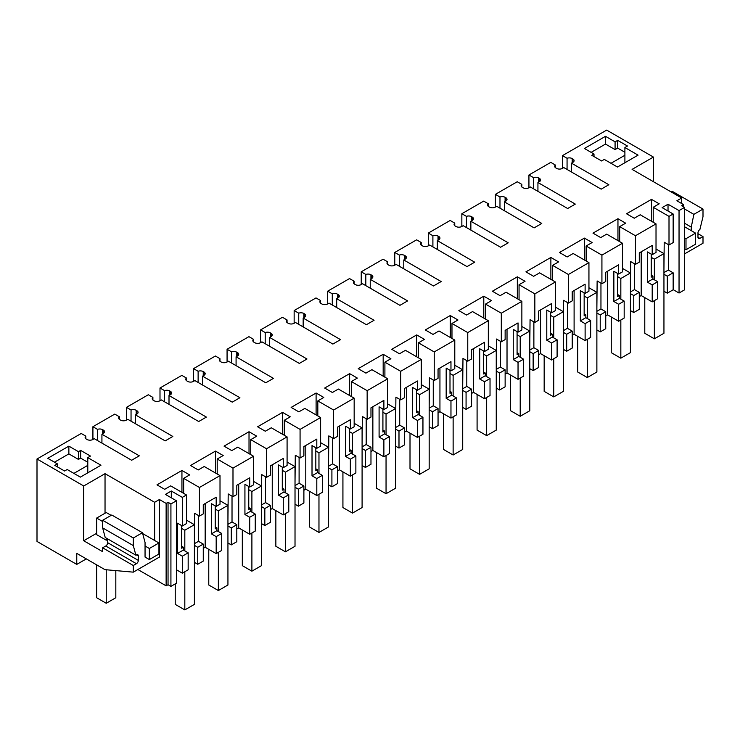 <?xml version="1.0" encoding="UTF-8"?>
<svg xmlns="http://www.w3.org/2000/svg" width="740" height="740" viewBox="0 0 740 740"><rect width="100%" height="100%" fill="white"/><g stroke="black" fill="none" stroke-linecap="round" stroke-linejoin="round"><path stroke-width="1.11" d="M679.043 293.031L679.043 210.595L684.555 207.413L684.555 289.849L679.043 293.031L673.15 289.627M154.632 540.468L154.632 502.293L159.424 499.528L166.13 503.404L168.045 502.293L170.922 503.959L176.425 500.776L176.425 583.212L170.922 586.395L168.045 584.73L166.13 585.84L137.862 569.513M86.321 558.885L76.766 564.398L37 541.44L37 459.004L81.224 433.474L85.812 436.119A4.07 2.35 0 0 0 85.137 437.414A4.07 2.35 0 0 0 86.33 439.079L87.07 439.505A4.07 2.35 0 0 0 92.824 439.505L94.258 438.672L131.628 460.252L139.296 455.822L101.926 434.241L101.926 443.094M684.555 207.413L681.679 205.748L683.594 204.647L683.594 206.858M119.353 419.349L119.353 416.759L114.765 414.104L92.916 426.721L97.504 429.376L97.504 440.55M102.62 433.844L102.62 429.672A4.07 2.35 0 0 0 97.504 429.376M102.62 429.672L103.359 430.097L103.359 433.418A4.07 2.35 0 0 0 104.553 431.753A4.07 2.35 0 0 0 103.359 430.097M103.359 433.418L101.926 434.241M76.766 564.398L76.766 553.372L104.96 569.652L133.311 572.149L133.311 565.508L102.638 547.804L102.638 551.679L83.713 540.746L83.713 485.977L37 459.004M83.713 485.977L105.034 473.665L154.632 502.293M176.425 500.776L165.409 494.413L171.301 491.009L182.317 497.373L182.317 525.974L177.526 523.208L177.526 553.428L182.317 556.193L182.317 573.167L188.163 569.791L188.163 552.817L183.372 550.051L177.526 553.428M679.043 210.595L668.026 204.231L662.134 207.635L673.15 213.99L669.006 216.385L653.216 207.274L659.201 203.815L651.496 199.365L626.53 213.777L634.245 218.226L640.23 214.767L656.019 223.887L635.466 235.755L619.676 226.634L625.661 223.175L617.956 218.726L592.99 233.137L600.704 237.586L606.689 234.136L622.479 243.247L612.202 249.186L601.925 255.115L586.135 246.004L592.13 242.544L584.415 238.095L559.449 252.497L567.164 256.956L573.158 253.496L588.938 262.608L568.385 274.485L552.595 265.364L558.589 261.904L550.875 257.455L525.918 271.867L533.623 276.316L539.617 272.857L555.407 281.977L534.844 293.845L519.054 284.724L525.048 281.274L517.334 276.815L492.377 291.227L500.083 295.686L506.077 292.226L521.866 301.337L501.304 313.205L485.514 304.094L491.508 300.634L483.793 296.185L458.837 310.596L466.542 315.046L472.536 311.586L488.326 320.707L467.763 332.575L451.974 323.454L457.968 319.995L450.253 315.545L425.296 329.957L433.011 334.406L438.996 330.956L454.786 340.067L444.509 346.006L434.223 351.935L418.442 342.824L424.427 339.364L416.713 334.915L391.756 349.317L399.471 353.776L405.455 350.316L421.245 359.427L400.692 371.304L384.902 362.184L390.887 358.724L383.172 354.275L358.216 368.687L365.93 373.136L371.915 369.676L387.704 378.797L367.151 390.664L351.361 381.544L357.346 378.094L349.641 373.635L324.675 388.047L332.389 392.505L338.374 389.046L354.164 398.157L343.887 404.096L333.611 410.025L317.821 400.914L323.805 397.454L316.1 393.005L291.135 407.416L298.849 411.865L304.834 408.406L320.624 417.526L300.07 429.394L284.28 420.274L290.265 416.814L282.56 412.365L257.594 426.776L265.308 431.226L271.293 427.776L287.083 436.887L276.806 442.825L266.529 448.755L250.74 439.643L256.734 436.184L249.019 431.735L224.054 446.137L231.768 450.595L237.762 447.136L253.543 456.247L232.989 468.124L217.199 459.004L223.193 455.544L215.479 451.095L190.522 465.506L198.228 469.956L204.222 466.496L220.011 475.616L199.449 487.484L183.659 478.364L189.653 474.913L181.938 470.455L156.982 484.866L164.687 489.325L170.681 485.865L186.471 494.977L182.317 497.373M681.679 203.537L681.679 198.006L676.887 200.771L683.594 204.647M681.679 198.006L632.09 169.377L653.411 157.065L606.689 130.092L562.465 155.631L567.062 158.277L567.062 169.451M572.177 162.745L572.177 158.573A4.07 2.35 0 0 0 567.062 158.277M572.177 158.573L572.917 158.998L572.917 162.319A4.07 2.35 0 0 0 574.101 160.663A4.07 2.35 0 0 0 572.917 158.998M572.917 162.319L571.474 163.151L608.854 184.732L601.185 189.153L563.815 167.573L562.372 168.406A4.07 2.35 0 0 1 556.628 168.406L555.888 167.98A4.07 2.35 0 0 1 554.695 166.324A4.07 2.35 0 0 1 555.37 165.029L550.782 162.375L528.934 174.992L533.521 177.637L533.521 188.82M538.637 182.114L538.637 177.942A4.07 2.35 0 0 0 533.521 177.637M538.637 177.942L539.377 178.368A4.07 2.35 0 0 1 540.57 180.024A4.07 2.35 0 0 1 539.377 181.689L537.934 182.512L575.313 204.092L567.645 208.513L530.275 186.942L528.832 187.775A4.07 2.35 0 0 1 523.087 187.775L522.348 187.34A4.07 2.35 0 0 1 521.154 185.685A4.07 2.35 0 0 1 521.83 184.389L517.241 181.744L495.393 194.352L499.981 197.006L499.981 208.181M505.096 201.474L505.096 197.303A4.07 2.35 0 0 0 499.981 197.006M505.096 197.303L505.836 197.728A4.07 2.35 0 0 1 507.029 199.393A4.07 2.35 0 0 1 505.836 201.049L504.393 201.881L541.773 223.452L534.104 227.883L496.734 206.303L495.291 207.135A4.07 2.35 0 0 1 489.547 207.135L488.807 206.71A4.07 2.35 0 0 1 487.614 205.045A4.07 2.35 0 0 1 488.289 203.759L483.701 201.104L461.853 213.721L466.44 216.367L466.44 227.541M471.556 220.844L471.556 216.663A4.07 2.35 0 0 0 466.44 216.367M471.556 216.663L472.296 217.097A4.07 2.35 0 0 1 473.489 218.753A4.07 2.35 0 0 1 472.296 220.409L470.862 221.242L508.232 242.822L500.564 247.243L463.194 225.672L461.751 226.496A4.07 2.35 0 0 1 456.007 226.496L455.267 226.07A4.07 2.35 0 0 1 454.073 224.414A4.07 2.35 0 0 1 454.749 223.119L450.161 220.465L428.312 233.082L432.9 235.736L432.9 246.91M438.015 240.204L438.015 236.032A4.07 2.35 0 0 0 432.9 235.736M438.015 236.032L438.755 236.458A4.07 2.35 0 0 1 439.949 238.114A4.07 2.35 0 0 1 438.755 239.779L437.322 240.611L474.691 262.182L467.023 266.613L429.653 245.032L428.22 245.865A4.07 2.35 0 0 1 422.466 245.865L421.726 245.439A4.07 2.35 0 0 1 420.533 243.775A4.07 2.35 0 0 1 421.208 242.48L416.62 239.834L394.772 252.451L399.36 255.096L399.36 266.271M404.475 259.564L404.475 255.393A4.07 2.35 0 0 0 399.36 255.096M404.475 255.393L405.215 255.818A4.07 2.35 0 0 1 406.408 257.483A4.07 2.35 0 0 1 405.215 259.139L403.781 259.971L441.151 281.552L433.483 285.973L396.113 264.393L394.679 265.225A4.07 2.35 0 0 1 388.925 265.225L388.186 264.8A4.07 2.35 0 0 1 386.992 263.144A4.07 2.35 0 0 1 387.668 261.849L383.079 259.194L361.231 271.811L365.819 274.457L365.819 285.64M370.934 278.934L370.934 274.762A4.07 2.35 0 0 0 365.819 274.457M370.934 274.762L371.674 275.188A4.07 2.35 0 0 1 372.868 276.843A4.07 2.35 0 0 1 371.674 278.508L370.24 279.332L407.611 300.912L399.942 305.333L362.572 283.762L361.139 284.595A4.07 2.35 0 0 1 355.385 284.595L354.645 284.16A4.07 2.35 0 0 1 353.461 282.504A4.07 2.35 0 0 1 354.127 281.209L349.539 278.564L327.69 291.171L332.279 293.826L332.279 305M337.403 298.294L337.403 294.122A4.07 2.35 0 0 0 332.279 293.826M337.403 294.122L338.134 294.548A4.07 2.35 0 0 1 339.327 296.213A4.07 2.35 0 0 1 338.134 297.868L336.7 298.701L374.07 320.272L366.411 324.703L329.032 303.123L327.598 303.955A4.07 2.35 0 0 1 321.845 303.955L321.105 303.529A4.07 2.35 0 0 1 319.921 301.864A4.07 2.35 0 0 1 320.596 300.57L315.999 297.924L294.15 310.541L298.738 313.187L298.738 324.361M303.863 317.664L303.863 313.483A4.07 2.35 0 0 0 298.738 313.187M303.863 313.483L304.593 313.917A4.07 2.35 0 0 1 305.786 315.573A4.07 2.35 0 0 1 304.593 317.229L303.16 318.061L340.529 339.642L332.871 344.063L295.491 322.492L294.058 323.315A4.07 2.35 0 0 1 288.304 323.315L287.564 322.89A4.07 2.35 0 0 1 286.38 321.234A4.07 2.35 0 0 1 287.055 319.939L282.458 317.284L260.61 329.901L265.207 332.556L265.207 343.73M270.322 337.024L270.322 332.852A4.07 2.35 0 0 0 265.207 332.556M270.322 332.852L271.062 333.278A4.07 2.35 0 0 1 272.246 334.933A4.07 2.35 0 0 1 271.062 336.598L269.619 337.431L306.989 359.002L299.33 363.433L261.951 341.852L260.517 342.685A4.07 2.35 0 0 1 254.764 342.685L254.033 342.259A4.07 2.35 0 0 1 252.839 340.594A4.07 2.35 0 0 1 253.515 339.299L248.927 336.654L227.069 349.262L231.666 351.916L231.666 363.09M236.781 356.384L236.781 352.212A4.07 2.35 0 0 0 231.666 351.916M236.781 352.212L237.521 352.638A4.07 2.35 0 0 1 238.706 354.303A4.07 2.35 0 0 1 237.521 355.959L236.079 356.791L273.458 378.371L265.789 382.793L228.419 361.213L226.977 362.045A4.07 2.35 0 0 1 221.232 362.045L220.492 361.62A4.07 2.35 0 0 1 219.299 359.964A4.07 2.35 0 0 1 219.974 358.669L215.386 356.014L193.538 368.631L198.126 371.276L198.126 382.46M203.241 375.754L203.241 371.582A4.07 2.35 0 0 0 198.126 371.276M203.241 371.582L203.981 372.007A4.07 2.35 0 0 1 205.174 373.663A4.07 2.35 0 0 1 203.981 375.328L202.538 376.151L239.917 397.732L232.249 402.153L194.879 380.582L193.436 381.414A4.07 2.35 0 0 1 187.692 381.414L186.952 380.98A4.07 2.35 0 0 1 185.758 379.324A4.07 2.35 0 0 1 186.434 378.029L181.846 375.384L159.997 387.991L164.585 390.646L164.585 401.82M169.701 395.114L169.701 390.942A4.07 2.35 0 0 0 164.585 390.646M169.701 390.942L170.44 391.368A4.07 2.35 0 0 1 171.634 393.032A4.07 2.35 0 0 1 170.44 394.688L169.007 395.521L206.377 417.092L198.709 421.523L161.338 399.942L159.896 400.775A4.07 2.35 0 0 1 154.151 400.775L153.411 400.349A4.07 2.35 0 0 1 152.218 398.684A4.07 2.35 0 0 1 152.893 397.389L148.305 394.744L126.457 407.361L131.045 410.006L131.045 421.18M136.16 414.474L136.16 410.302A4.07 2.35 0 0 0 131.045 410.006M136.16 410.302L136.9 410.737A4.07 2.35 0 0 1 138.093 412.393A4.07 2.35 0 0 1 136.9 414.049L135.466 414.881L172.836 436.461L165.168 440.883L127.798 419.312L126.355 420.135A4.07 2.35 0 0 1 120.611 420.135L119.871 419.71A4.07 2.35 0 0 1 118.678 418.054A4.07 2.35 0 0 1 119.353 416.759M593.998 154.022L591.797 155.298L601.611 160.969L604.293 159.415L617.475 167.027L638.074 155.132L624.902 147.519L627.492 146.03L617.669 140.36L617.669 148.102L615.079 149.6L605.496 144.069L605.496 136.317L584.415 148.49L593.998 154.022L593.998 156.565M617.669 140.36L615.079 141.849L605.496 136.317M87.792 457.625L90.474 456.071L80.651 450.401L78.449 451.678L68.866 446.137L47.776 458.31L57.359 463.841L54.779 465.34L64.602 471.01L67.183 469.512L80.364 477.124L100.964 465.229L87.792 457.625L87.792 472.832M668.026 204.231L668.026 211.029M562.465 155.631L562.465 168.35M653.411 181.689L653.411 157.065M699.883 238.391L697.968 237.29A2.71 1.563 -60 0 0 698.532 238.53A2.71 1.563 -60 0 0 699.883 238.391L703 236.597L697.968 233.692M703 236.597L703 243.238L684.555 253.885M170.922 503.959L170.922 586.395M168.045 502.293L168.045 584.73M166.13 503.404L166.13 585.84M159.424 499.528L159.424 557.072L133.311 572.149M92.916 426.721L92.916 439.449M85.812 438.709L85.812 436.119M105.034 513.227L105.034 473.665M83.713 540.746L96.653 533.281M102.638 547.804L105.755 546A2.71 1.563 120 0 0 107.67 542.688L138.334 560.393L138.334 555.962A2.71 1.563 -60 0 0 137.779 554.723A2.71 1.563 -60 0 0 136.419 554.852L135.873 555.176L133.311 545.593L102.638 527.888L102.638 520.285L111.768 515.012L142.431 532.717L133.311 537.989L133.311 545.593M138.334 560.393A2.71 1.563 -60 0 1 136.419 563.704L105.755 546M133.311 565.508L136.419 563.704M142.663 533.559L158.943 542.957L149.36 548.497L149.36 559.56L145.049 557.072L145.049 542.457L142.431 532.717M171.301 491.009L171.301 497.816M176.425 569.772L182.317 573.167M182.317 525.974L186.471 523.578L186.471 494.977M183.372 550.051L183.372 547.249L181.679 548.229L181.679 525.604M181.938 470.455L181.938 492.368M183.659 478.364L183.659 493.358M199.449 487.484L199.449 516.085L194.657 513.32L194.398 540.579M199.449 516.085L203.269 513.875L203.269 504.643L216.182 497.188L216.182 506.419L220.011 504.208L220.011 475.616M216.182 536.639L221.704 533.448L221.704 550.43L216.182 553.622L216.182 536.639L211.39 533.873L216.913 530.682L216.913 527.888L215.22 528.869L215.22 505.864M215.479 451.095L215.479 472.999M217.199 459.004L217.199 473.998M232.989 468.124L232.989 496.716L228.197 493.95L227.939 521.219M253.543 456.247L253.543 484.848L249.722 487.059L249.722 477.818L236.809 485.274L236.809 494.514L232.989 496.716M249.722 517.279L255.245 514.087L255.245 531.07L249.722 534.252L249.722 517.279L244.931 514.513L250.453 511.322L250.453 508.519L248.76 509.499L248.76 486.495M249.019 431.735L249.019 453.639M250.74 439.643L250.74 454.628M266.529 448.755L266.529 477.355L261.738 474.59L261.479 501.859M287.083 436.887L287.083 465.488L283.263 467.689L283.263 458.458L270.35 465.913L270.35 475.145L266.529 477.355M283.263 497.909L288.785 494.727L288.785 511.701L283.263 514.892L283.263 497.909L278.471 495.143L283.993 491.952L283.993 489.159L282.292 490.139L282.292 467.134M282.56 412.365L282.56 434.269M284.28 420.274L284.28 435.268M300.07 429.394L300.07 457.986L295.279 455.22L295.019 482.489M320.624 417.526L320.624 446.118L316.803 448.329L316.803 439.098L303.89 446.553L303.89 455.785L300.07 457.986M316.803 478.549L322.325 475.358L322.325 492.341L316.803 495.523L316.803 478.549L312.012 475.783L317.534 472.592L317.534 469.789L315.832 470.779L315.832 447.765M316.1 393.005L316.1 414.909M317.821 400.914L317.821 415.899M333.611 410.025L333.611 438.626L328.819 435.86L328.551 463.129M354.164 398.157L354.164 426.758L350.344 428.96L350.344 419.728L337.431 427.184L337.431 436.415L333.611 438.626M350.344 459.179L355.866 455.997L355.866 472.971L350.344 476.162L350.344 459.179L345.552 456.414L351.075 453.232L351.075 450.429L349.373 451.409L349.373 428.404M349.641 373.635L349.641 395.549M351.361 381.544L351.361 396.538M367.151 390.664L367.151 419.266L362.36 416.5L362.091 443.76M387.704 378.797L387.704 407.398L383.884 409.599L383.884 400.368L370.971 407.823L370.971 417.055L367.151 419.266M383.884 439.819L389.407 436.628L389.407 453.611L383.884 456.802L383.884 439.819L379.093 437.053L384.615 433.862L384.615 431.069L382.913 432.049L382.913 409.044M383.172 354.275L383.172 376.179M384.902 362.184L384.902 377.178M400.692 371.304L400.692 399.896L395.9 397.13L395.632 424.399M421.245 359.427L421.245 388.028L417.425 390.239L417.425 380.998L404.512 388.454L404.512 397.695L400.692 399.896M417.425 420.459L422.947 417.268L422.947 434.25L417.425 437.433L417.425 420.459L412.633 417.693L418.156 414.502L418.156 411.699L416.454 412.68L416.454 389.675M416.713 334.915L416.713 356.819M418.442 342.824L418.442 357.809M434.223 351.935L434.223 380.536L429.431 377.77L429.172 405.039M454.786 340.067L454.786 368.668L450.965 370.87L450.965 361.638L438.052 369.094L438.052 378.325L434.223 380.536M450.965 401.089L456.488 397.907L456.488 414.881L450.965 418.072L450.965 401.089L446.174 398.324L451.696 395.142L451.696 392.339L449.994 393.319L449.994 370.315M450.253 315.545L450.253 337.449M451.974 323.454L451.974 338.448M467.763 332.575L467.763 361.166L462.972 358.401L462.713 385.67M488.326 320.707L488.326 349.299L484.506 351.509L484.506 342.278L471.593 349.733L471.593 358.965L467.763 361.166M484.506 381.729L490.028 378.538L490.028 395.521L484.506 398.703L484.506 381.729L479.714 378.963L485.237 375.772L485.237 372.969L483.535 373.959L483.535 350.945M483.793 296.185L483.793 318.089M485.514 304.094L485.514 319.079M501.304 313.205L501.304 341.806L496.512 339.04L496.253 366.309M521.866 301.337L521.866 329.938L518.037 332.149L518.037 322.908L505.133 330.364L505.133 339.595L501.304 341.806M518.037 362.36L523.559 359.178L523.559 376.151L518.037 379.343L518.037 362.36L513.245 359.594L518.768 356.412L518.768 353.609L517.075 354.589L517.075 331.585M517.334 276.815L517.334 298.729M519.054 284.724L519.054 299.719M534.844 293.845L534.844 322.446L530.053 319.68L529.794 346.949M555.407 281.977L555.407 310.578L551.577 312.779L551.577 303.548L538.665 311.004L538.665 320.235L534.844 322.446M551.577 342.999L557.1 339.808L557.1 356.791L551.577 359.982L551.577 342.999L546.786 340.233L552.308 337.042L552.308 334.249L550.615 335.229L550.615 312.225M550.875 257.455L550.875 279.359M552.595 265.364L552.595 280.358M568.385 274.485L568.385 303.076L563.593 300.311L563.334 327.579M588.938 262.608L588.938 291.209L585.118 293.419L585.118 284.179L572.205 291.634L572.205 300.875L568.385 303.076M585.118 323.639L590.64 320.448L590.64 337.431L585.118 340.613L585.118 323.639L580.327 320.873L585.849 317.682L585.849 314.879L584.156 315.86L584.156 292.855M584.415 238.095L584.415 259.999M586.135 246.004L586.135 260.989M601.925 255.115L601.925 283.716L597.134 280.95L596.875 308.219M622.479 243.247L622.479 271.848L618.659 274.05L618.659 264.818L605.745 272.274L605.745 281.505L601.925 283.716M618.659 304.269L624.181 301.088L624.181 318.061L618.659 321.252L618.659 304.269L613.867 301.504L619.389 298.322L619.389 295.519L617.687 296.5L617.687 273.495M617.956 218.726L617.956 240.63M619.676 226.634L619.676 241.629M635.466 235.755L635.466 264.346L630.674 261.581L630.415 288.85M656.019 223.887L656.019 252.479L652.199 254.689L652.199 245.458L639.286 252.914L639.286 262.145L635.466 264.346M639.286 296.62L641.182 295.528L652.199 301.892L652.199 284.909L647.408 282.144L652.93 278.952L652.93 276.159L651.228 277.139L651.228 254.125M651.496 199.365L651.496 221.269M653.216 207.274L653.216 222.259M669.006 216.385L669.006 244.986L664.215 242.221L663.947 269.489M669.006 244.986L673.15 242.59L673.15 213.99M668.359 244.616L668.359 270.045L673.15 272.81L673.15 289.793L667.304 293.17L663.947 291.227M697.968 237.29L697.968 232.86A2.71 1.563 -60 0 1 699.883 229.539L703 216.681L703 209.078L693.87 214.35L684.555 208.976M691.262 230.649L691.262 227.106L693.87 214.35M571.474 163.151L571.474 172.004M555.37 167.619L555.37 165.029M528.934 174.992L528.934 187.72M537.934 182.512L537.934 191.364M521.83 186.98L521.83 184.389M495.393 194.352L495.393 207.08M504.393 201.881L504.393 210.733M488.289 206.34L488.289 203.759M461.853 213.721L461.853 226.44M470.862 221.242L470.862 230.094M454.749 225.709L454.749 223.119M428.312 233.082L428.312 245.81M437.322 240.611L437.322 249.463M421.208 245.07L421.208 242.48M394.772 252.451L394.772 265.17M403.781 259.971L403.781 268.824M387.668 264.439L387.668 261.849M361.231 271.811L361.231 284.539M370.24 279.332L370.24 288.184M354.127 283.799L354.127 281.209M327.69 291.171L327.69 303.9M336.7 298.701L336.7 307.553M320.596 303.16L320.596 300.57M294.15 310.541L294.15 323.26M303.16 318.061L303.16 326.914M287.055 322.529L287.055 319.939M260.61 329.901L260.61 342.629M269.619 337.431L269.619 346.283M253.515 341.889L253.515 339.299M227.069 349.262L227.069 361.99M236.079 356.791L236.079 365.643M219.974 361.259L219.974 358.669M193.538 368.631L193.538 381.359M202.538 376.151L202.538 385.004M186.434 380.619L186.434 378.029M159.997 387.991L159.997 400.719M169.007 395.521L169.007 404.373M152.893 399.979L152.893 397.389M126.457 407.361L126.457 420.079M135.466 414.881L135.466 423.733M624.902 147.519L624.902 162.735M591.121 152.366L605.496 144.069M615.079 141.849L615.079 149.6M624.902 152.283L617.669 148.102M57.359 463.841L57.359 466.829M68.866 446.137L68.866 453.888L54.492 462.186M78.449 451.678L78.449 459.42L68.866 453.888M80.651 450.401L80.651 458.143L78.449 459.42M87.792 462.269L80.651 458.143M194.398 562.326L197.746 564.259L203.269 561.077L203.269 544.094L198.477 541.329L194.398 543.687M652.199 301.892L657.721 298.701L657.721 281.718L652.93 278.952M630.415 310.596L633.764 312.53L639.286 309.339L639.286 292.365L634.495 289.599L630.415 291.958M618.659 321.252L607.642 314.889L605.745 315.98M596.875 329.957L600.223 331.899L605.745 328.708L605.745 311.725L600.954 308.959L596.875 311.318M585.118 340.613L574.101 334.249L572.205 335.35M563.334 349.326L566.683 351.26L572.205 348.068L572.205 331.095L567.413 328.329L563.334 330.688M551.577 359.982L540.561 353.618L538.665 354.71M529.794 368.687L533.142 370.62L538.665 367.438L538.665 350.455L533.873 347.689L529.794 350.048M518.037 379.343L507.02 372.979L505.133 374.07M496.253 388.047L499.611 389.989L505.133 386.798L505.133 369.815L500.342 367.049L496.253 369.408M484.506 398.703L473.48 392.348L471.593 393.44M462.713 407.416L466.071 409.35L471.593 406.158L471.593 389.185L466.801 386.419L462.713 388.778M450.965 418.072L439.939 411.708L438.052 412.8M429.172 426.776L432.53 428.71L438.052 425.528L438.052 408.545L433.261 405.779L429.172 408.138M417.425 437.433L406.399 431.069L404.512 432.169M395.632 446.146L398.99 448.079L404.512 444.888L404.512 427.914L399.72 425.149L395.632 427.498M383.884 456.802L372.858 450.438L370.971 451.529M362.091 465.506L365.449 467.44L370.971 464.257L370.971 447.275L366.18 444.509L362.091 446.868M350.344 476.162L339.327 469.798L337.431 470.89M328.551 484.866L331.909 486.809L337.431 483.618L337.431 466.635L332.639 463.869L328.551 466.228M316.803 495.523L305.786 489.168L303.89 490.259M295.019 504.236L298.368 506.169L303.89 502.978L303.89 486.004L299.099 483.238L295.019 485.597M283.263 514.892L272.246 508.528L270.35 509.62M261.479 523.596L264.828 525.529L270.35 522.348L270.35 505.365L265.558 502.599L261.479 504.957M249.722 534.252L238.706 527.888L236.809 528.989M227.939 542.966L231.287 544.899L236.809 541.708L236.809 524.734L232.018 521.959L227.939 524.318M216.182 553.622L205.165 547.258L203.269 548.349M703 209.078L672.336 191.373L671.263 191.993M107.67 542.688L107.67 538.887M135.873 555.176L105.21 537.471L102.638 527.888M107.67 539.368L106.236 540.191L106.236 538.063M111.157 515.373L106.236 512.533L96.653 518.065L96.653 534.659L106.236 540.191M133.311 537.989L102.638 520.285M182.317 556.193L188.163 552.817M183.372 547.249L181.679 546.268M198.477 515.521L198.477 541.329M216.182 506.419L211.39 503.653L211.39 533.873M205.165 503.552L205.165 547.258M216.913 527.888L215.22 526.908M232.018 496.161L232.018 521.959M249.722 487.059L244.931 484.293L244.931 514.513M238.706 484.182L238.706 527.888M250.453 508.519L248.76 507.538M265.558 476.791L265.558 502.599M283.263 467.689L278.471 464.924L278.471 495.143M272.246 464.822L272.246 508.528M283.993 489.159L282.292 488.178M299.099 457.431L299.099 483.238M316.803 448.329L312.012 445.563L312.012 475.783M305.786 445.452L305.786 489.168M317.534 469.789L315.832 468.809M332.639 438.071L332.639 463.869M350.344 428.96L345.552 426.194L345.552 456.414M339.327 426.092L339.327 469.798M351.075 450.429L349.373 449.448M366.18 418.701L366.18 444.509M383.884 409.599L379.093 406.834L379.093 437.053M372.858 406.732L372.858 450.438M384.615 431.069L382.913 430.088M399.72 399.341L399.72 425.149M417.425 390.239L412.633 387.473L412.633 417.693M406.399 387.362L406.399 431.069M418.156 411.699L416.454 410.719M433.261 379.971L433.261 405.779M450.965 370.87L446.174 368.104L446.174 398.324M439.939 368.002L439.939 411.708M451.696 392.339L449.994 391.358M466.801 360.611L466.801 386.419M484.506 351.509L479.714 348.743L479.714 378.963M473.48 348.632L473.48 392.348M485.237 372.969L483.535 371.989M500.342 341.251L500.342 367.049M518.037 332.149L513.245 329.374L513.245 359.594M507.02 329.272L507.02 372.979M518.768 353.609L517.075 352.629M533.873 321.882L533.873 347.689M551.577 312.779L546.786 310.014L546.786 340.233M540.561 309.912L540.561 353.618M552.308 334.249L550.615 333.268M567.413 302.521L567.413 328.329M585.118 293.419L580.327 290.654L580.327 320.873M574.101 290.543L574.101 334.249M585.849 314.879L584.156 313.899M600.954 283.152L600.954 308.959M618.659 274.05L613.867 271.284L613.867 301.504M607.642 271.182L607.642 314.889M619.389 295.519L617.687 294.539M634.495 263.792L634.495 289.599M652.199 254.689L647.408 251.924L647.408 282.144M641.182 295.528L641.182 251.822M652.93 276.159L651.228 275.169M663.947 272.588L668.359 270.045M667.304 293.17L667.304 276.187L673.15 272.81M667.304 276.187L663.947 274.253M691.262 227.106L684.555 223.23M611.009 163.29L624.902 155.271M87.792 465.368L73.889 473.387M197.746 564.259L197.746 547.285L203.269 544.094M197.746 547.285L194.398 545.343M652.199 284.909L657.721 281.718M633.764 312.53L633.764 295.547L639.286 292.365M633.764 295.547L630.415 293.614M624.181 301.088L619.389 298.322M600.223 331.899L600.223 314.916L605.745 311.725M600.223 314.916L596.875 312.983M590.64 320.448L585.849 317.682M566.683 351.26L566.683 334.276L572.205 331.095M566.683 334.276L563.334 332.343M557.1 339.808L552.308 337.042M533.142 370.62L533.142 353.646L538.665 350.455M533.142 353.646L529.794 351.704M523.559 359.178L518.768 356.412M499.611 389.989L499.611 373.006L505.133 369.815M499.611 373.006L496.253 371.073M490.028 378.538L485.237 375.772M466.071 409.35L466.071 392.367L471.593 389.185M466.071 392.367L462.713 390.433M456.488 397.907L451.696 395.142M432.53 428.71L432.53 411.736L438.052 408.545M432.53 411.736L429.172 409.803M422.947 417.268L418.156 414.502M398.99 448.079L398.99 431.096L404.512 427.914M398.99 431.096L395.632 429.163M389.407 436.628L384.615 433.862M365.449 467.44L365.449 450.466L370.971 447.275M365.449 450.466L362.091 448.523M355.866 455.997L351.075 453.232M331.909 486.809L331.909 469.826L337.431 466.635M331.909 469.826L328.551 467.893M322.325 475.358L317.534 472.592M298.368 506.169L298.368 489.186L303.89 486.004M298.368 489.186L295.019 487.253M288.785 494.727L283.993 491.952M264.828 525.529L264.828 508.556L270.35 505.365M264.828 508.556L261.479 506.613M255.245 514.087L250.453 511.322M231.287 544.899L231.287 527.916L236.809 524.734M231.287 527.916L227.939 525.983M221.704 533.448L216.913 530.682M656.019 249.029L663.947 253.607L663.947 333.278L654.364 338.809L644.78 333.278L644.78 297.61M654.364 338.809L654.364 300.634M654.364 279.785L654.364 259.139L651.228 257.326M663.947 253.607L654.364 259.139M622.479 268.398L630.415 272.977L630.415 352.647L620.832 358.179L611.249 352.647L611.249 316.97M620.832 358.179L620.832 320.004M620.832 299.145L620.832 278.508L617.687 276.695M630.415 272.977L620.832 278.508M588.938 287.758L596.875 292.337L596.875 372.007L587.292 377.539L577.709 372.007L577.709 336.339M587.292 377.539L587.292 339.364M587.292 318.514L587.292 297.868L584.156 296.055M596.875 292.337L587.292 297.868M555.407 307.118L563.334 311.697L563.334 391.368L553.751 396.899L544.168 391.368L544.168 355.7M553.751 396.899L553.751 358.724M553.751 337.875L553.751 317.229L550.615 315.425M563.334 311.697L553.751 317.229M521.866 326.488L529.794 331.067L529.794 410.737L520.211 416.269L510.628 410.737L510.628 375.06M520.211 416.269L520.211 378.094M520.211 357.235L520.211 336.598L517.075 334.785M529.794 331.067L520.211 336.598M488.326 345.848L496.253 350.427L496.253 430.097L486.67 435.629L477.087 430.097L477.087 394.429M486.67 435.629L486.67 397.454M486.67 376.605L486.67 355.959L483.535 354.146M496.253 350.427L486.67 355.959M454.786 365.218L462.713 369.796L462.713 449.457L453.13 454.998L443.547 449.457L443.547 413.789M453.13 454.998L453.13 416.824M453.13 395.965L453.13 375.328L449.994 373.515M462.713 369.796L453.13 375.328M421.245 384.578L429.172 389.157L429.172 468.827L419.589 474.359L410.006 468.827L410.006 433.159M419.589 474.359L419.589 436.184M419.589 415.334L419.589 394.688L416.454 392.875M429.172 389.157L419.589 394.688M387.704 403.938L395.632 408.517L395.632 488.187L386.049 493.719L376.466 488.187L376.466 452.519M386.049 493.719L386.049 455.544M386.049 434.695L386.049 414.049L382.913 412.245M395.632 408.517L386.049 414.049M354.164 423.308L362.091 427.887L362.091 507.557L352.508 513.088L342.925 507.557L342.925 471.88M352.508 513.088L352.508 474.913M352.508 454.055L352.508 433.418L349.373 431.605M362.091 427.887L352.508 433.418M320.624 442.668L328.551 447.247L328.551 526.917L318.968 532.449L309.385 526.917L309.385 491.249M318.968 532.449L318.968 494.274M318.968 473.424L318.968 452.778L315.832 450.965M328.551 447.247L318.968 452.778M287.083 462.038L295.019 466.616L295.019 546.277L285.437 551.818L275.854 546.277L275.854 510.609M285.437 551.818L285.437 513.643M285.437 492.785L285.437 472.148L282.292 470.335M295.019 466.616L285.437 472.148M253.543 481.398L261.479 485.977L261.479 565.647L251.896 571.178L242.313 565.647L242.313 529.97M251.896 571.178L251.896 533.004M251.896 512.154L251.896 491.508L248.76 489.695M261.479 485.977L251.896 491.508M220.011 500.758L227.939 505.337L227.939 585.007L218.356 590.538L208.773 585.007L208.773 549.339M218.356 590.538L218.356 552.364M218.356 531.514L218.356 510.868L215.22 509.065M227.939 505.337L218.356 510.868M186.471 520.127L194.398 524.706L194.398 604.377L184.815 609.908L175.232 604.377L175.232 583.906M184.815 609.908L184.815 571.733M184.815 550.875L184.815 530.238L181.679 528.425M194.398 524.706L184.815 530.238M684.555 226.773L695.572 233.137L685.989 238.668L685.989 249.741L695.572 244.2L695.572 233.137M684.555 248.908L685.989 249.741M685.989 238.668L684.555 237.845M96.653 564.851L96.653 597.735L106.236 603.266L115.819 597.735L115.819 570.605M149.36 559.56L158.943 554.029L158.943 542.957M106.236 603.266L106.236 569.763M149.36 548.497L145.049 546M102.638 521.524L96.653 518.065M539.377 181.689L539.377 178.368M505.836 201.049L505.836 197.728M472.296 220.409L472.296 217.097M438.755 239.779L438.755 236.458M405.215 259.139L405.215 255.818M371.674 278.508L371.674 275.188M338.134 297.868L338.134 294.548M304.593 317.229L304.593 313.917M271.062 336.598L271.062 333.278M237.521 355.959L237.521 352.638M203.981 375.328L203.981 372.007M170.44 394.688L170.44 391.368M136.9 414.049L136.9 410.737M136.419 554.852L138.334 555.962"/></g></svg>
